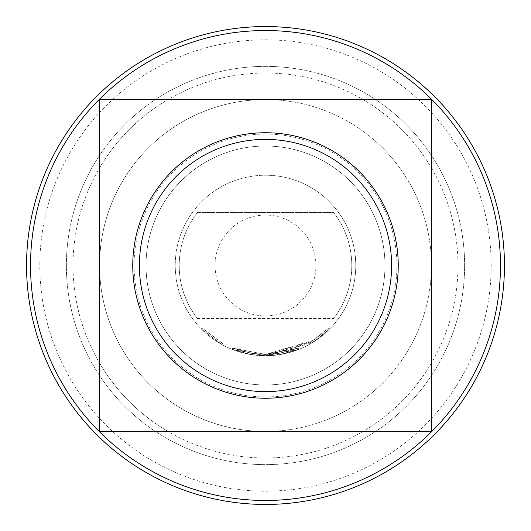 <?xml version="1.0" encoding="UTF-8"?>
<svg xmlns="http://www.w3.org/2000/svg" width="531" height="531" viewBox="0 0 531 531"><rect width="100%" height="100%" fill="white"/><g stroke="black" fill="none" stroke-linecap="round" stroke-linejoin="round"><path stroke-width="0.4" stroke-dasharray="2.65 1.99" d="M201.269 328.928L221.825 344.506L201.269 328.928L202.211 327.992L222.469 343.338L202.211 327.992M265.5 26.55A238.95 238.95 0 0 1 504.45 265.5A238.95 238.95 0 0 1 265.5 504.45A238.95 238.95 0 0 1 26.55 265.5A238.95 238.95 0 0 1 265.5 26.55A238.95 238.95 0 0 0 26.55 265.5A238.95 238.95 0 0 0 265.5 504.45A238.95 238.95 0 0 0 504.45 265.5A238.95 238.95 0 0 0 265.5 26.55A238.95 238.95 0 0 1 504.45 265.5A238.95 238.95 0 0 1 265.5 504.45A238.95 238.95 0 0 1 26.55 265.5A238.95 238.95 0 0 1 265.5 26.55M265.5 39.825A225.675 225.675 0 0 1 491.175 265.5A225.675 225.675 0 0 1 265.5 491.175A225.675 225.675 0 0 1 39.825 265.5A225.675 225.675 0 0 1 265.5 39.825M313.867 340.145L328.762 328.019L311.511 341.619L265.5 354.442L279.963 353.261L265.5 354.462L232.618 348.144L265.5 354.423L298.568 348.064L299.066 349.298L298.575 348.064L279.97 353.261L298.575 348.064L265.5 354.436L251.13 353.274L265.5 354.436L252.49 353.487L265.5 354.436L298.575 348.064L265.5 354.436L232.618 348.137L251.123 353.274L232.611 348.137L265.5 354.456L251.136 353.274L265.5 354.456L253.878 353.679L265.5 354.442L277.242 353.666L298.575 348.064L279.97 353.254L265.5 354.449L251.15 353.274L232.618 348.144L265.5 354.436L252.497 353.487L265.5 354.442L298.575 348.064L265.5 354.436L298.575 348.064L299.066 349.298L265.5 355.763A90.27 90.27 0 0 0 355.77 265.5A90.27 90.27 0 0 0 265.5 175.23A90.27 90.27 0 0 1 355.77 265.5A90.27 90.27 0 0 1 265.5 355.77L299.072 349.298L280.182 354.569L299.066 349.298L265.5 355.763L280.182 354.569L265.5 355.79L232.127 349.371L250.924 354.589L232.147 349.378L265.5 355.75L299.066 349.298L265.5 355.75L232.133 349.378L250.924 354.589L265.5 355.763L314.584 341.254L329.705 328.954L312.195 342.754L265.5 355.777L278.802 354.788L299.072 349.298L280.189 354.569L265.5 355.777L299.072 349.298L265.5 355.763L299.066 349.298L298.568 348.064L265.5 354.423L232.618 348.137L251.136 353.274L232.618 348.144L251.143 353.274L265.5 354.436L313.867 340.145L314.584 341.254M252.49 353.487L252.298 354.801L265.5 355.763A90.27 90.27 0 0 1 175.23 265.5A90.27 90.27 0 0 1 265.5 175.23A90.27 90.27 0 0 0 175.23 265.5A90.27 90.27 0 0 0 265.5 355.77L250.917 354.582L232.127 349.371L250.911 354.582L265.5 355.763L232.127 349.371L265.5 355.763L250.924 354.589L232.127 349.378L265.5 355.783L250.937 354.589L265.5 355.77L252.298 354.801L252.517 353.487L253.884 353.679L252.504 353.487L252.311 354.801L265.5 355.77L252.311 354.801L252.517 353.487M277.242 353.666L278.602 353.473L278.802 354.788L277.414 354.98L278.802 354.788L278.602 353.473L277.235 353.666L277.414 354.98L265.5 355.763L277.414 354.98L277.235 353.666L265.5 354.436L277.242 353.666L277.414 354.98M265.5 215.055A50.445 50.445 0 0 0 215.055 265.5A50.445 50.445 0 0 0 265.5 315.945A50.445 50.445 0 0 0 315.945 265.5A50.445 50.445 0 0 0 265.5 215.055M398.25 265.5A132.75 132.75 0 0 1 265.5 398.25A132.75 132.75 0 0 1 132.75 265.5A132.75 132.75 0 0 1 265.5 132.75A132.75 132.75 0 0 1 398.25 265.5M384.975 265.5A119.475 119.475 0 0 1 265.5 384.975A119.475 119.475 0 0 1 146.025 265.5A119.475 119.475 0 0 1 265.5 146.025A119.475 119.475 0 0 1 384.975 265.5A119.475 119.475 0 0 1 265.5 384.975A119.475 119.475 0 0 1 146.025 265.5A119.475 119.475 0 0 1 265.5 146.025A119.475 119.475 0 0 1 384.975 265.5M265.5 30.532A234.967 234.967 0 0 1 500.467 265.5A234.967 234.967 0 0 1 265.5 500.467A234.967 234.967 0 0 0 500.467 265.5A234.967 234.967 0 0 0 265.5 30.532A234.967 234.967 0 0 1 500.467 265.5A234.967 234.967 0 0 1 265.5 500.467A234.967 234.967 0 0 1 30.532 265.5A234.967 234.967 0 0 1 265.5 30.532A234.967 234.967 0 0 0 30.532 265.5A234.967 234.967 0 0 0 265.5 500.467A234.967 234.967 0 0 1 30.532 265.5A234.967 234.967 0 0 1 265.5 30.532M265.5 73.012A192.487 192.487 0 0 1 457.987 265.5A192.487 192.487 0 0 1 265.5 457.987A192.487 192.487 0 0 1 73.012 265.5A192.487 192.487 0 0 1 265.5 73.012M265.5 99.562A165.938 165.938 0 0 1 431.437 265.5A165.938 165.938 0 0 1 265.5 431.437A165.938 165.938 0 0 0 431.437 265.5A165.938 165.938 0 0 0 265.5 99.562A165.938 165.938 0 0 0 99.562 265.5A165.938 165.938 0 0 0 265.5 431.437A165.938 165.938 0 0 1 99.562 265.5A165.938 165.938 0 0 1 265.5 99.562M265.5 139.387A126.112 126.112 0 0 1 391.612 265.5A126.112 126.112 0 0 1 265.5 391.612A126.112 126.112 0 0 1 139.387 265.5A126.112 126.112 0 0 1 265.5 139.387A126.112 126.112 0 0 1 391.612 265.5A126.112 126.112 0 0 1 265.5 391.612A126.112 126.112 0 0 1 139.387 265.5A126.112 126.112 0 0 1 265.5 139.387M265.5 66.375A199.125 199.125 0 0 1 464.625 265.5A199.125 199.125 0 0 1 265.5 464.625A199.125 199.125 0 0 1 66.375 265.5A199.125 199.125 0 0 1 265.5 66.375A199.125 199.125 0 0 1 464.625 265.5A199.125 199.125 0 0 1 265.5 464.625A199.125 199.125 0 0 1 66.375 265.5A199.125 199.125 0 0 1 265.5 66.375M265.5 134.051A131.449 131.449 0 0 1 396.949 265.5A131.449 131.449 0 0 1 265.5 396.949A131.449 131.449 0 0 1 134.051 265.5A131.449 131.449 0 0 1 265.5 134.051M232.12 349.371L232.618 348.137L232.12 349.371M333.514 212.4A86.287 86.287 0 0 1 333.514 318.6A86.287 86.287 0 0 0 333.514 212.4L197.486 212.4A86.287 86.287 0 0 0 197.486 318.6A86.287 86.287 0 0 1 197.486 212.4L333.514 212.4M197.486 318.6L333.514 318.6L197.486 318.6M167.949 431.437L99.562 431.437L167.949 431.437A192.487 192.487 0 0 1 99.562 363.051L99.562 431.437L431.437 431.437L363.051 431.437L431.437 431.437L431.437 99.562L363.051 99.562A192.487 192.487 0 0 1 431.437 167.949L431.437 99.562L431.437 167.949M431.437 363.051A192.487 192.487 0 0 1 363.051 431.437M363.051 99.562L99.562 99.562L167.949 99.562L99.562 99.562L99.562 363.051M99.562 167.949A192.487 192.487 0 0 1 167.949 99.562M251.15 353.274L250.917 354.582M253.871 353.679L253.705 354.993M299.059 349.298L298.568 348.07L265.5 354.436L298.568 348.064L299.072 349.298M311.511 341.619L312.195 342.754M312.693 340.889L313.396 342.017L312.693 340.889M328.762 328.019L329.705 328.954L328.762 328.019M279.963 353.261L280.189 354.569M253.864 353.679L253.692 354.993M251.123 353.274L250.911 354.582M221.825 344.506L222.469 343.338L221.825 344.506"/><path stroke-width="0.8" d="M139.387 265.5A126.112 126.112 0 0 0 265.5 391.612A126.112 126.112 0 0 0 391.612 265.5A126.112 126.112 0 0 0 265.5 139.387A126.112 126.112 0 0 0 139.387 265.5M398.25 265.5A132.75 132.75 0 0 1 265.5 398.25A132.75 132.75 0 0 1 132.75 265.5A132.75 132.75 0 0 1 265.5 132.75A132.75 132.75 0 0 1 398.25 265.5M265.5 500.467A234.967 234.967 0 0 0 500.467 265.5A234.967 234.967 0 0 0 265.5 30.532A234.967 234.967 0 0 0 30.532 265.5A234.967 234.967 0 0 0 265.5 500.467M265.5 26.55A238.95 238.95 0 0 1 504.45 265.5A238.95 238.95 0 0 1 265.5 504.45A238.95 238.95 0 0 1 26.55 265.5A238.95 238.95 0 0 1 265.5 26.55M431.437 431.437L99.562 431.437L99.562 99.562L431.437 99.562L431.437 431.437"/></g></svg>
